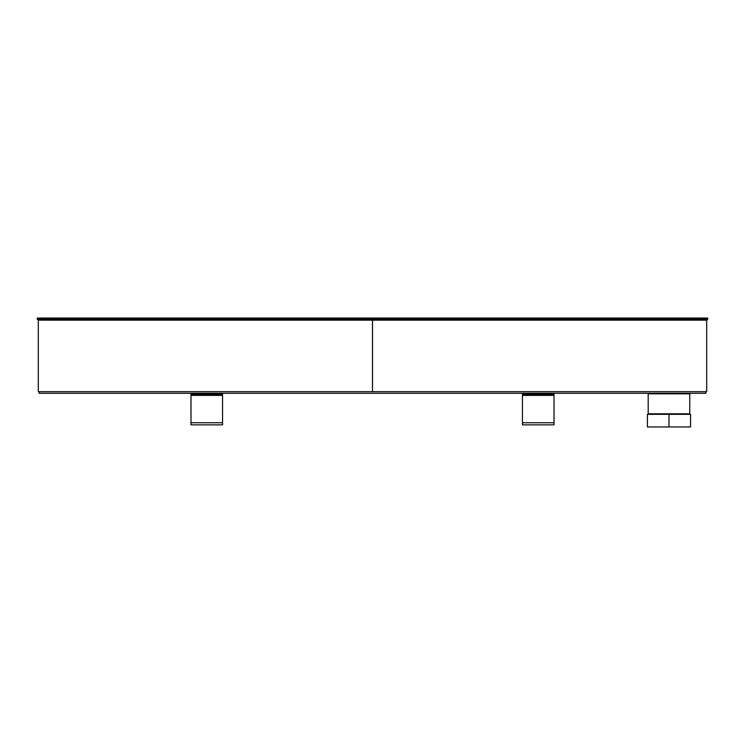 <?xml version="1.0" encoding="UTF-8"?>
<svg xmlns="http://www.w3.org/2000/svg" width="745" height="745" viewBox="0 0 745 745"><rect width="100%" height="100%" fill="white"/><g stroke="black" fill="none" stroke-linecap="round" stroke-linejoin="round"><path stroke-width="1.12" d="M39.196 391.702L39.196 393.286L705.804 393.286L705.804 391.702M372.491 391.702L372.491 320.154L372.491 391.702L706.698 391.702L706.698 320.154L707.75 319.102L707.75 318.05L372.5 318.05L372.5 391.702L38.302 391.702L38.302 320.154L372.491 320.154L372.491 318.05L372.491 320.154L706.698 320.154M38.302 320.154L37.25 319.102L37.25 318.05L372.491 318.05M37.25 319.102L707.75 319.102M551.915 393.286L551.915 394.338L554.019 394.338L554.019 393.286M551.915 394.338L524.554 394.338L524.554 393.286M522.45 393.286L522.45 394.338L522.45 393.286L522.45 394.338L524.554 394.338M554.019 394.338L554.019 424.846L522.45 424.846L522.45 394.338M689.758 413.801L648.197 413.801L648.197 393.807L689.758 393.807L689.758 413.801L689.227 414.332M647.405 414.332L690.55 414.332L690.55 426.95L647.405 426.95L647.405 414.332M668.973 414.332L668.973 426.95M220.446 393.286L220.446 394.338L222.55 394.338L222.55 393.286M220.446 394.338L193.085 394.338L193.085 393.286M190.981 393.286L190.981 394.338L190.981 393.286L190.981 394.338L193.085 394.338M222.55 394.338L222.55 424.846L190.981 424.846L190.981 394.338M554.019 395.39L522.45 395.39M522.45 422.741L554.019 422.741M222.55 395.39L190.981 395.39M190.981 422.741L222.55 422.741M648.718 414.332L648.197 413.801M648.718 393.286L648.197 393.807M689.227 393.286L689.758 393.807"/></g></svg>

